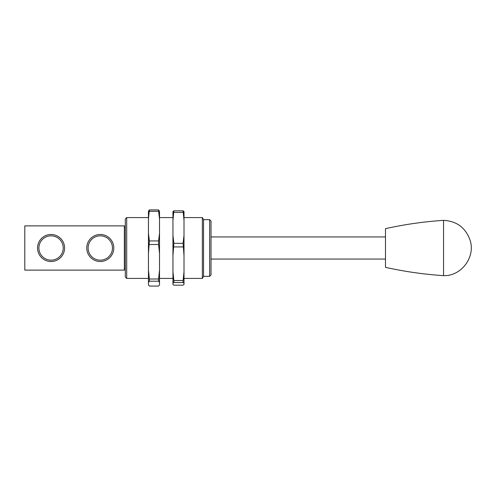 <?xml version="1.0" encoding="UTF-8"?>
<svg xmlns="http://www.w3.org/2000/svg" width="496" height="496" viewBox="0 0 496 496"><rect width="100%" height="100%" fill="white"/><g stroke="black" fill="none" stroke-linecap="round" stroke-linejoin="round"><path stroke-width="0.74" d="M124.341 225.878L24.8 225.878L24.8 270.122L124.341 270.122L124.341 225.878M86.763 248A13.516 13.516 0 0 0 100.285 261.516A13.516 13.516 0 0 0 113.801 248A13.516 13.516 0 0 0 100.285 234.484A13.516 13.516 0 0 0 86.763 248M37.547 248A13.516 13.516 0 0 0 51.069 261.516A13.516 13.516 0 0 0 64.585 248A13.516 13.516 0 0 0 51.069 234.484A13.516 13.516 0 0 0 37.547 248M112.449 248A12.164 12.164 0 0 0 100.285 235.836A12.164 12.164 0 0 0 88.114 248A12.164 12.164 0 0 0 100.285 260.164A12.164 12.164 0 0 0 112.449 248M63.234 248A12.164 12.164 0 0 0 51.069 235.836A12.164 12.164 0 0 0 38.899 248A12.164 12.164 0 0 0 51.069 260.164A12.164 12.164 0 0 0 63.234 248M125.308 257.449L125.308 218.965L126.691 217.583L126.691 278.417L125.308 277.035L125.308 257.449M149.377 281.195L148.453 282.46L148.453 284.809L149.377 286.074L158.59 286.074L159.514 284.809L159.514 282.46L158.59 281.195L158.59 279.006L149.377 279.006L149.377 281.195L158.59 281.195M148.453 282.46L148.453 270.053L149.377 279.006M149.377 244.497L158.59 244.497L158.59 240.932L149.377 240.932L148.453 253.45L148.453 270.053M148.453 253.45L148.453 233.244L149.377 240.932M149.377 211.302L158.59 211.302L158.59 209.926L149.377 209.926L148.453 218.984L148.453 233.244M148.453 218.984L148.453 211.191L149.377 209.926M158.59 209.926L159.514 211.191L159.514 218.984L158.59 211.302M158.59 240.932L159.514 233.244L159.514 218.984M159.514 233.244L159.514 253.45L158.59 244.497M158.59 279.006L159.514 270.053L159.514 253.45M159.514 282.46L159.514 270.053M173.873 282.528L172.949 283.216L172.949 284.493L173.873 285.181L183.08 285.181L184.01 284.493L184.01 283.216L183.08 282.528L183.08 280.513L173.873 280.513L173.873 282.528L183.08 282.528M172.949 283.216L172.949 271.796L173.873 280.513M183.08 280.513L184.01 271.796L184.01 255.638L183.08 243.331L173.873 243.331L172.949 255.638L172.949 271.796M172.949 255.638L172.949 235.309L173.873 243.331M183.08 243.331L184.01 235.309L184.01 220.422L183.08 210.819L173.873 210.819L172.949 220.422L172.949 235.309M172.949 220.422L172.949 211.507L173.873 210.819M183.08 210.819L184.01 211.507L184.01 220.422M173.873 212.393L183.08 212.393M173.873 246.921L183.08 246.921M184.01 255.638L184.01 235.309M184.01 283.216L184.01 271.796M209.634 276.34L209.634 219.66L211.017 221.042L211.017 274.958L209.634 276.34L203.552 276.34L202.356 278.417L202.356 217.583L184.01 217.583M203.552 276.34L203.552 219.66L202.356 217.583M385.485 266.755L385.485 267.356C404.631 271.585 423.987 274.35 443.548 275.652L443.548 220.348C423.987 221.65 404.631 224.415 385.485 228.644L385.485 266.755M125.308 227.261L124.341 227.261M125.308 268.739L124.341 268.739M148.453 278.417L126.691 278.417M172.949 278.417L159.514 278.417M172.949 217.583L159.514 217.583M148.453 217.583L126.691 217.583M202.356 278.417L184.01 278.417M385.485 236.939L211.017 236.939M443.548 220.348C456.667 221.092 465.49 227.633 470.01 239.977C475.838 256.878 461.398 276.322 443.548 275.652M385.485 259.061L211.017 259.061M209.634 219.66L203.552 219.66"/></g></svg>
